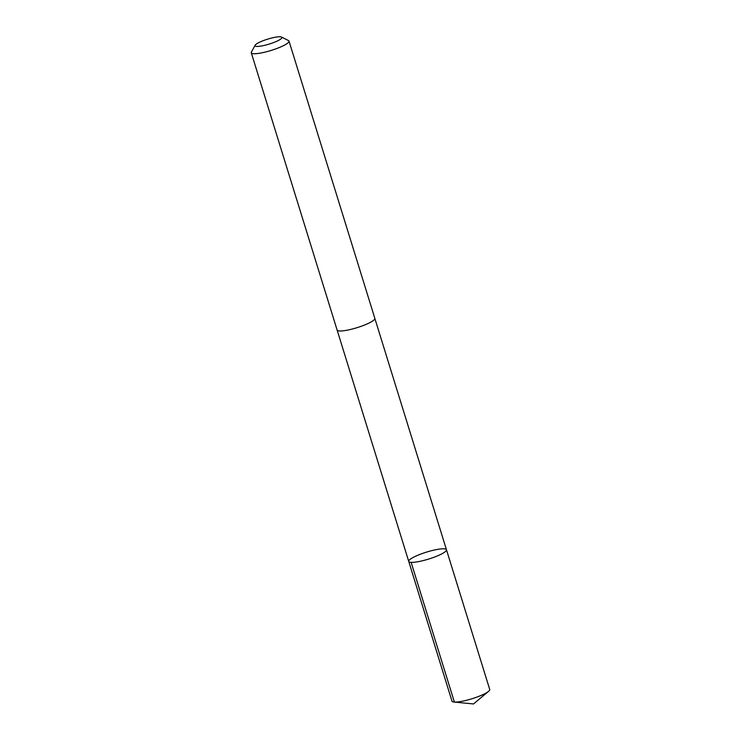 <?xml version="1.0" encoding="UTF-8"?>
<svg xmlns="http://www.w3.org/2000/svg" width="741" height="741" viewBox="0 0 741 741"><rect width="100%" height="100%" fill="white"/><g stroke="black" fill="none" stroke-linecap="round" stroke-linejoin="round"><path stroke-width="1.11" d="M432.744 550.396A19.748 3.631 162.8 0 1 446.462 549.739A19.748 3.631 162.8 0 1 428.678 559.057A19.748 3.631 162.8 0 1 408.736 561.419A19.748 3.631 162.8 0 1 432.744 550.396M451.982 701.143A19.748 3.631 -17.2 0 0 454.001 702.042A19.748 3.631 -17.2 0 0 465.709 700.486A19.748 3.631 -17.2 0 0 488.56 691.344A19.748 3.631 -17.2 0 0 489.718 689.463L446.462 549.739A19.748 3.631 162.8 0 1 428.678 559.057A19.748 3.631 162.8 0 1 408.736 561.419L451.982 701.143M255.163 45.21L251.412 52.037A19.748 3.631 -17.2 0 0 251.282 52.787L337.109 330.041A19.748 3.631 -17.2 0 0 350.836 329.384A19.748 3.631 -17.2 0 0 374.844 318.361L289.018 41.107A19.748 3.631 -17.2 0 0 288.481 40.56L281.534 37.05A14.051 2.584 -17.2 0 0 267.733 39.125A14.051 2.584 -17.2 0 0 255.163 45.21A14.051 2.584 -17.2 0 0 264.833 45.284A14.051 2.584 -17.2 0 0 281.534 37.05M251.282 52.787A19.748 3.631 -17.2 0 0 265.009 52.129A19.748 3.631 -17.2 0 0 289.018 41.107M411.144 562.354L454.39 702.079L473.527 703.95L488.56 691.344M473.527 703.95L454.001 702.042M337.146 330.143L408.736 561.419M374.863 318.473L446.462 549.739"/></g></svg>
